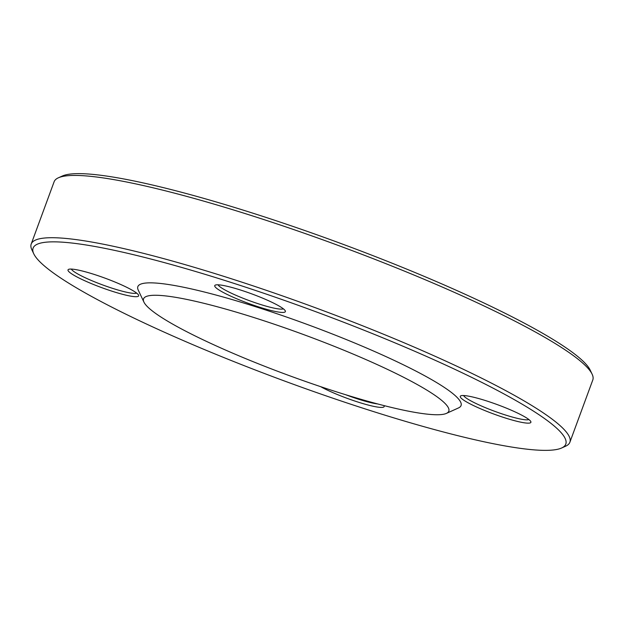 <?xml version="1.0" encoding="UTF-8"?>
<svg xmlns="http://www.w3.org/2000/svg" width="624" height="624" viewBox="0 0 624 624"><rect width="100%" height="100%" fill="white"/><g stroke="black" fill="none" stroke-linecap="round" stroke-linejoin="round"><path stroke-width="0.94" d="M33.766 253.804L31.871 249.803A286.993 38.353 20.2 0 1 31.2 244.046A286.993 38.353 20.2 0 1 313.786 307.148A286.993 38.353 20.2 0 1 569.884 442.237A286.993 38.353 20.2 0 1 565.64 446.191L561.6 448.009A283.803 37.924 -159.8 0 0 312.546 310.518A283.803 37.924 -159.8 0 0 33.766 253.804A283.803 37.924 -159.8 0 0 162.646 331.438A283.803 37.924 -159.8 0 0 561.6 448.009M569.884 442.237L592.8 379.954A286.993 38.353 -159.8 0 0 592.129 374.197A286.993 38.353 -159.8 0 0 461.799 295.698A286.993 38.353 -159.8 0 0 58.36 177.809A286.993 38.353 -159.8 0 0 54.116 181.763L31.2 244.046M143.933 302.11L138.247 290.105A172.193 23.01 20.2 0 1 307.398 324.511A172.193 23.01 20.2 0 1 458.507 407.932L446.402 413.4A162.63 21.731 20.2 0 1 217.784 346.601A162.63 21.731 20.2 0 1 143.933 302.11A162.63 21.731 20.2 0 1 303.685 334.612A162.63 21.731 20.2 0 1 446.402 413.4M58.36 177.809L62.4 175.991A283.803 37.924 20.2 0 1 461.354 292.562A283.803 37.924 20.2 0 1 590.234 370.196L592.129 374.197M85.184 280.933A37.627 5.031 20.2 0 1 68.57 269.373A37.627 5.031 20.2 0 1 105.058 278.164A37.627 5.031 20.2 0 1 138.551 295.121A37.627 5.031 20.2 0 1 122.078 294.177A37.627 5.031 20.2 0 1 85.184 280.933M383.916 405.569A37.627 5.031 20.2 0 1 384.064 405.834A37.627 5.031 20.2 0 1 367.598 404.898A37.627 5.031 20.2 0 1 330.704 391.654A37.627 5.031 20.2 0 1 320.619 386.646M477.438 407.386A37.627 5.031 20.2 0 1 460.824 395.819A37.627 5.031 20.2 0 1 497.312 404.617A37.627 5.031 20.2 0 1 530.806 421.574A37.627 5.031 20.2 0 1 514.332 420.631A37.627 5.031 20.2 0 1 477.438 407.386M231.925 296.673A37.627 5.031 20.2 0 1 215.303 285.106A37.627 5.031 20.2 0 1 251.8 293.896A37.627 5.031 20.2 0 1 285.285 310.853A37.627 5.031 20.2 0 1 268.811 309.917A37.627 5.031 20.2 0 1 231.925 296.673M218.08 284.809A35.077 4.688 -159.8 0 0 234.023 294.434A35.077 4.688 -159.8 0 0 283.366 308.825M71.347 269.069A35.077 4.688 -159.8 0 0 87.29 278.694A35.077 4.688 -159.8 0 0 136.625 293.093M345.829 394.781A35.077 4.688 -159.8 0 0 377.653 403.939M463.601 395.522A35.077 4.688 -159.8 0 0 479.544 405.148A35.077 4.688 -159.8 0 0 528.879 419.539"/></g></svg>

